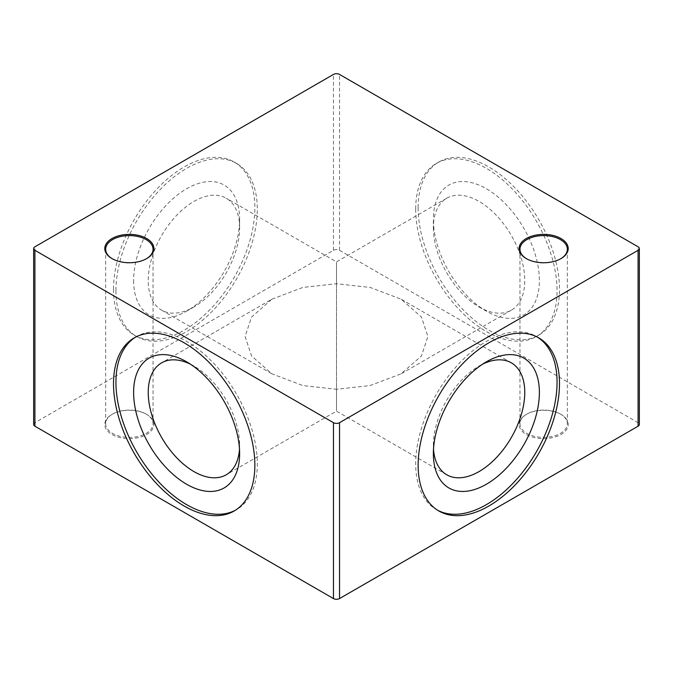 <?xml version="1.0" encoding="UTF-8"?>
<svg xmlns="http://www.w3.org/2000/svg" width="673" height="673" viewBox="0 0 673 673"><rect width="100%" height="100%" fill="white"/><g stroke="black" fill="none" stroke-linecap="round" stroke-linejoin="round"><path stroke-width="0.5" stroke-dasharray="3.37 2.52" d="M146.1 414.063L146.714 414.417A24.556 14.175 180 0 1 146.714 434.464A24.556 14.175 180 0 1 111.987 434.464A24.556 14.175 180 0 1 111.987 414.417A24.556 14.175 180 0 1 146.714 414.417L146.1 414.063A23.698 13.679 180 0 1 153.04 423.738A23.698 13.679 180 0 1 138.419 436.373A23.698 13.679 180 0 1 112.593 433.412A23.698 13.679 180 0 1 105.653 423.738A23.698 13.679 180 0 1 112.593 414.063A23.698 13.679 180 0 1 146.1 414.063M146.403 258.76A23.698 13.679 180 0 1 146.1 258.937A23.698 13.679 180 0 1 112.593 258.937L112.593 258.937A23.698 13.679 180 0 1 112.29 258.76M112.593 258.937L111.987 258.583L112.593 258.937M560.407 414.063L561.013 414.417A24.556 14.175 180 0 1 561.013 434.464A24.556 14.175 180 0 1 526.286 434.464A24.556 14.175 180 0 1 526.286 414.417A24.556 14.175 180 0 1 561.013 414.417L560.407 414.063A23.698 13.679 180 0 1 567.347 423.738A23.698 13.679 180 0 1 552.718 436.373A23.698 13.679 180 0 1 526.9 433.412A23.698 13.679 180 0 1 519.96 423.738A23.698 13.679 180 0 1 526.9 414.063A23.698 13.679 180 0 1 560.407 414.063M560.71 258.76A23.698 13.679 180 0 1 560.407 258.937A23.698 13.679 180 0 1 526.9 258.937L526.9 258.937A23.698 13.679 180 0 1 526.597 258.76M526.9 258.937L526.286 258.583L526.9 258.937M437.635 510.269A99.949 57.71 -60 0 1 436.407 509.596A99.949 57.71 -60 0 1 415.704 463.84A99.949 57.71 -60 0 1 459.331 363.252A99.949 57.71 -60 0 1 536.356 336.475A99.949 57.71 -60 0 1 537.559 337.207M433.513 449.177A64.625 37.309 -60 0 1 433.37 445.19L433.37 453.636M271.875 299.191L302.858 287.438L336.5 283.737C336.5 255.269 336.5 255.269 336.5 283.737C336.5 255.269 336.5 255.269 336.5 283.737L336.5 389.263C336.5 417.731 336.5 417.731 336.5 389.263C336.5 417.731 336.5 417.731 336.5 389.263L370.142 385.562L401.125 373.809L421.475 355.924L427.893 336.5L421.475 317.076L401.125 299.191L370.142 287.438L336.5 283.737L336.5 389.263L302.858 385.562L271.875 373.809L251.525 355.924L245.107 336.5L251.525 317.076L271.875 299.191L161.621 362.848M135.441 337.207A99.949 57.71 60 0 1 136.644 336.475A99.949 57.71 60 0 1 213.669 363.252A99.949 57.71 60 0 1 257.296 463.84A99.949 57.71 60 0 1 236.593 509.596A99.949 57.71 60 0 1 235.365 510.269M190.409 364.169A64.625 37.309 60 0 1 193.933 366.045A64.625 37.309 60 0 1 239.63 445.19L239.63 453.636M239.63 445.19A64.625 37.309 60 0 1 239.487 449.177M115.941 290.77A99.949 57.71 120 0 0 136.644 336.525A99.949 57.71 120 0 0 213.669 309.748A99.949 57.71 120 0 0 257.296 209.16A99.949 57.71 120 0 0 236.593 163.404A99.949 57.71 120 0 0 159.577 190.19A99.949 57.71 120 0 0 115.941 290.77M113.51 289.365A99.949 57.71 120 0 0 134.205 335.12A99.949 57.71 120 0 0 211.229 308.343A99.949 57.71 120 0 0 254.857 207.755A99.949 57.71 120 0 0 234.154 162A99.949 57.71 120 0 0 157.137 188.777A99.949 57.71 120 0 0 113.51 289.365M133.616 280.574A74.964 43.282 120 0 0 186.623 311.17A74.964 43.282 120 0 0 239.63 219.364A74.964 43.282 120 0 0 186.623 188.76A74.964 43.282 120 0 0 133.616 280.574M239.63 227.811A64.625 37.309 120 0 0 226.246 198.224A64.625 37.309 120 0 0 176.444 215.537A64.625 37.309 120 0 0 148.237 280.574A64.625 37.309 120 0 0 161.621 310.152A64.625 37.309 120 0 0 193.933 306.955A64.625 37.309 120 0 0 239.63 227.811L239.63 219.364M415.704 209.16A99.949 57.71 -120 0 0 459.331 309.748A99.949 57.71 -120 0 0 536.356 336.525A99.949 57.71 -120 0 0 557.059 290.77A99.949 57.71 -120 0 0 513.423 190.19A99.949 57.71 -120 0 0 436.407 163.404A99.949 57.71 -120 0 0 415.704 209.16M418.143 207.755A99.949 57.71 -120 0 0 461.771 308.343A99.949 57.71 -120 0 0 538.795 335.12A99.949 57.71 -120 0 0 559.49 289.365A99.949 57.71 -120 0 0 515.863 188.777A99.949 57.71 -120 0 0 438.846 162A99.949 57.71 -120 0 0 418.143 207.755M433.37 227.811A64.625 37.309 -120 0 0 479.067 306.955A64.625 37.309 -120 0 0 511.379 310.152A64.625 37.309 -120 0 0 524.763 280.574A64.625 37.309 -120 0 0 496.556 215.537A64.625 37.309 -120 0 0 446.754 198.224A64.625 37.309 -120 0 0 433.37 227.811L433.37 219.364A74.964 43.282 -120 0 0 486.377 311.17A74.964 43.282 -120 0 0 539.384 280.574A74.964 43.282 -120 0 0 486.377 188.76A74.964 43.282 -120 0 0 433.37 219.364M33.65 424.444A4.307 2.49 180 0 1 34.912 422.686L333.455 250.322A4.307 2.49 180 0 1 339.545 250.322L638.088 422.686A4.307 2.49 180 0 1 639.35 424.444M433.37 445.19A64.625 37.309 -60 0 1 479.067 366.045A64.625 37.309 -60 0 1 482.591 364.169M333.455 250.322L333.455 74.442M34.912 422.686L34.912 246.798M638.088 422.686L638.088 246.798M339.545 250.322L339.545 74.442M112.593 414.063L111.987 414.417M105.653 249.262L105.653 423.738M526.9 414.063L526.286 414.417M519.96 249.262L519.96 423.738M438.846 511L436.407 509.596M446.754 474.776L336.5 411.119L226.246 474.776M234.154 511L236.593 509.596M134.205 335.12L136.644 336.525M193.933 306.955L186.623 311.17M538.795 335.12L536.356 336.525M479.067 306.955L486.377 311.17M161.621 310.152L271.875 373.809M511.379 310.152L401.125 373.809M446.754 198.224L336.5 261.881L226.246 198.224M438.846 162L436.407 163.404M234.154 162L236.593 163.404M193.933 366.045L186.623 361.83M134.205 337.88L136.644 336.475M511.379 362.848L401.125 299.191M479.067 366.045L486.377 361.83M538.795 337.88L536.356 336.475M560.407 258.937L561.013 258.583M567.347 249.262L567.347 423.738M146.1 258.937L146.714 258.583M153.04 249.262L153.04 423.738"/><path stroke-width="1.01" d="M112.29 258.76A23.698 13.679 180 0 1 105.653 249.262A23.698 13.679 180 0 1 120.282 236.627A23.698 13.679 180 0 1 146.1 239.588A23.698 13.679 180 0 1 153.04 249.262A23.698 13.679 180 0 1 146.403 258.76M111.987 258.583L111.987 258.583A24.556 14.175 180 0 1 111.987 238.536A24.556 14.175 180 0 1 146.714 238.536A24.556 14.175 180 0 1 146.714 258.583A24.556 14.175 180 0 1 111.987 258.583M526.597 258.76A23.698 13.679 180 0 1 519.96 249.262A23.698 13.679 180 0 1 534.581 236.627A23.698 13.679 180 0 1 560.407 239.588A23.698 13.679 180 0 1 567.347 249.262A23.698 13.679 180 0 1 560.71 258.76M526.286 258.583L526.286 258.583A24.556 14.175 180 0 1 526.286 238.536A24.556 14.175 180 0 1 561.013 238.536A24.556 14.175 180 0 1 561.013 258.583A24.556 14.175 180 0 1 526.286 258.583M537.559 337.207A99.949 57.71 -60 0 1 557.059 382.23A99.949 57.71 -60 0 1 514.222 481.969A99.949 57.71 -60 0 1 437.635 510.269M559.49 383.635A99.949 57.71 -60 0 1 515.863 484.224A99.949 57.71 -60 0 1 438.846 511A99.949 57.71 -60 0 1 418.143 465.245A99.949 57.71 -60 0 1 461.771 364.657A99.949 57.71 -60 0 1 538.795 337.88A99.949 57.71 -60 0 1 559.49 383.635M539.384 392.426A74.964 43.282 -60 0 1 486.377 484.24A74.964 43.282 -60 0 1 433.37 453.636A74.964 43.282 -60 0 1 486.377 361.83A74.964 43.282 -60 0 1 539.384 392.426M482.591 364.169A64.625 37.309 -60 0 1 511.379 362.848A64.625 37.309 -60 0 1 524.763 392.426A64.625 37.309 -60 0 1 496.556 457.463A64.625 37.309 -60 0 1 446.754 474.776A64.625 37.309 -60 0 1 433.513 449.177M235.365 510.269A99.949 57.71 60 0 1 158.778 481.969A99.949 57.71 60 0 1 115.941 382.23A99.949 57.71 60 0 1 135.441 337.207M254.857 465.245A99.949 57.71 60 0 1 234.154 511A99.949 57.71 60 0 1 157.137 484.224A99.949 57.71 60 0 1 113.51 383.635A99.949 57.71 60 0 1 134.205 337.88A99.949 57.71 60 0 1 211.229 364.657A99.949 57.71 60 0 1 254.857 465.245M239.63 453.636A74.964 43.282 60 0 1 186.623 484.24A74.964 43.282 60 0 1 133.616 392.426A74.964 43.282 60 0 1 186.623 361.83A74.964 43.282 60 0 1 239.63 453.636M239.487 449.177A64.625 37.309 60 0 1 226.246 474.776A64.625 37.309 60 0 1 176.444 457.463A64.625 37.309 60 0 1 148.237 392.426A64.625 37.309 60 0 1 161.621 362.848A64.625 37.309 60 0 1 190.409 364.169M638.088 250.314L339.545 422.678A4.307 2.49 180 0 1 333.455 422.678L34.912 250.314A4.307 2.49 180 0 1 33.65 248.556A4.307 2.49 180 0 1 34.912 246.798L333.455 74.442A4.307 2.49 180 0 1 339.545 74.442L638.088 246.798A4.307 2.49 180 0 1 639.35 248.556A4.307 2.49 180 0 1 638.088 250.314L638.088 426.202L339.545 598.558A4.307 2.49 180 0 1 333.455 598.558L34.912 426.202A4.307 2.49 180 0 1 33.65 424.444L33.65 248.556M639.35 248.556L639.35 424.444A4.307 2.49 180 0 1 638.088 426.202M339.545 598.558L339.545 422.678M34.912 426.202L34.912 250.314M333.455 598.558L333.455 422.678"/></g></svg>
